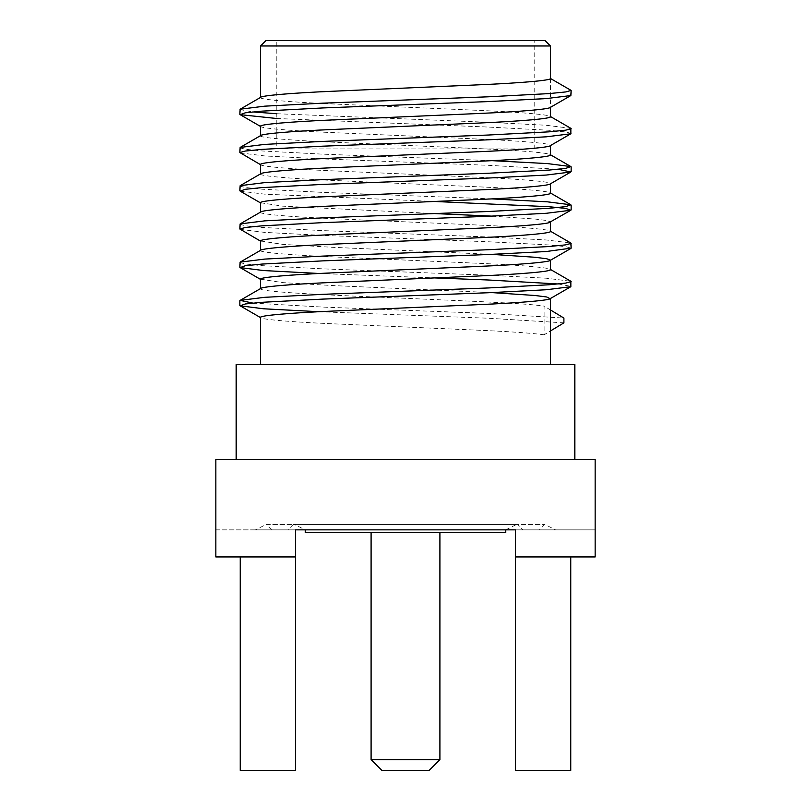 <?xml version="1.0" encoding="UTF-8"?>
<svg xmlns="http://www.w3.org/2000/svg" width="811" height="811" viewBox="0 0 811 811"><rect width="100%" height="100%" fill="white"/><g stroke="black" fill="none" stroke-linecap="round" stroke-linejoin="round"><path stroke-width="0.61" stroke-dasharray="4.05 3.04" d="M276.804 148.92L534.196 148.92L276.804 148.92L276.804 40.55L534.196 40.55L276.804 40.55M534.196 148.92L534.196 40.55M236.163 459.411L574.837 459.411L236.163 459.411M439.907 532.574L371.093 532.574L439.907 532.574M305.25 529.857L505.75 529.857L305.25 529.857L294.413 524.443L516.587 524.443L294.413 524.443M539.345 529.857L271.655 529.857L539.345 529.857L544.759 524.443L555.596 529.857L255.404 529.857L295.498 529.857L295.498 770.45L295.498 556.954L215.848 556.954L240.228 556.954L215.848 556.954L215.848 459.411L595.152 459.411L595.152 556.954L515.502 556.954L595.152 556.954L515.502 556.954L515.502 770.45L570.772 770.45L570.772 556.954M271.655 529.857L266.241 524.443L544.759 524.443L266.241 524.443L255.404 529.857M505.75 529.857L516.587 524.443M517.671 524.443L293.329 524.443L517.671 524.443L523.085 529.857L287.915 529.857L523.085 529.857M293.329 524.443L287.915 529.857M260.554 288.564L260.554 288.757C259.135 291.565 314.891 294.626 383.968 297.363C452.67 300.496 524.95 302.959 544.11 306.122L544.11 334.791L550.446 330.969M260.554 364.585L550.446 364.585L260.554 364.585M260.554 97.411L260.554 97.594C259.125 99.418 290.054 102.145 333.027 103.97L477.973 110.337C520.946 112.171 551.875 114.888 550.446 116.713L550.446 116.52M571.147 95.211L550.111 107.539M260.554 135.64L260.554 135.832C259.125 137.657 290.054 140.374 333.027 142.199L477.973 148.575C520.946 150.4 551.875 153.117 550.446 154.942L550.446 154.759M550.446 78.485L550.446 107.346M260.554 126.455L260.554 126.273C259.125 128.097 290.054 130.814 333.027 132.639L477.973 139.016C520.946 140.84 551.875 143.557 550.446 145.382L550.111 145.767M260.554 173.868L260.554 174.061C259.125 175.886 290.054 178.602 333.027 180.437L477.973 186.804C520.946 188.628 551.875 191.355 550.446 193.18L550.446 192.988M260.554 164.694L260.554 164.501C259.125 166.326 290.054 169.053 333.027 170.878L477.973 177.244C520.946 179.069 551.875 181.796 550.446 183.621L550.111 184.006M260.554 212.107L260.554 212.289C259.125 214.114 290.054 216.841 333.027 218.666L477.973 225.032C520.946 226.867 551.875 229.584 550.446 231.409L550.446 231.216M260.554 250.335L260.554 250.528C259.125 252.353 290.054 255.07 333.027 256.894L477.973 263.271C520.946 265.096 551.875 267.812 550.446 269.637L550.446 269.455M260.554 45.974L550.446 45.974M260.554 202.74L282.684 206.156L434.493 213.567M491.932 216.131L535.209 219.051L546.715 220.521L550.446 221.849M260.554 240.968L282.684 244.385L333.027 247.335L491.932 254.37M260.554 279.197L282.684 282.613L333.027 285.573L491.932 292.599M544.11 334.791C531.894 333.118 509.855 331.587 477.973 330.178L333.027 323.802C290.054 321.977 259.125 319.26 260.554 317.436L260.554 317.618M515.502 556.954L515.502 529.857L595.152 529.857L515.502 529.857L515.502 770.45L570.772 770.45L515.502 770.45L515.502 529.857L555.596 529.857M240.228 556.954L240.228 770.45L240.228 556.954L240.228 770.45L295.498 770.45L240.228 770.45L295.498 770.45L295.498 556.954M215.848 529.857L295.498 529.857L215.848 529.857M595.152 529.857L595.152 556.954L595.152 529.857M305.25 532.574L505.75 532.574M381.93 770.45L429.07 770.45M439.907 759.613L371.093 759.613M574.837 364.585L236.163 364.585M545.033 40.55L265.967 40.55M550.446 309.944L544.11 306.122M276.804 118.507L488.323 127.063L548.956 130.257L565.693 131.929L571.147 133.44M240.147 152.894L264.741 155.945L322.677 158.926L488.323 165.302L558.181 169.286M240.147 191.122L264.741 194.174L434.493 201.463M240.147 229.351L264.741 232.402L322.677 235.393L488.323 241.759L548.956 244.952L565.693 246.625L571.147 248.136M319.068 273.479L434.493 277.92M558.181 283.982L571.147 286.364M319.068 311.718L488.323 318.226L563.898 322.849M239.853 109.546L252.819 111.938M276.804 113.733L488.323 122.289L546.259 125.269L570.853 128.331M239.853 147.774L245.307 149.285L262.044 150.958L322.677 154.151L491.932 160.659M239.853 186.013L245.307 187.513L262.044 189.196L322.677 192.379L491.932 198.898M239.853 224.241L245.307 225.752L262.044 227.425L322.677 230.608L488.323 236.984L546.259 239.965L570.853 243.026M239.853 262.47L245.307 263.98L262.044 265.663L322.677 268.846L488.323 275.213L546.259 278.203L570.853 281.255M252.819 303.091L322.677 307.075L488.323 313.451L563.898 318.064"/><path stroke-width="1.22" d="M260.554 45.974L265.967 40.55L545.033 40.55L550.446 45.974L260.554 45.974L260.554 97.411M236.163 459.411L236.163 364.585L574.837 364.585L574.837 459.411M439.907 759.613L429.07 770.45L381.93 770.45L371.093 759.613L439.907 759.613L439.907 532.574M371.093 759.613L371.093 532.574M505.75 529.857L505.75 532.574L305.25 532.574L305.25 529.857M240.228 556.954L240.228 770.45L295.498 770.45L295.498 529.857L515.502 529.857L295.498 529.857L515.502 529.857L515.502 770.45L570.772 770.45L570.772 556.954M491.932 254.37L535.209 257.28L546.715 258.76L550.446 260.088C551.875 261.912 520.946 264.629 477.973 266.454L333.027 272.831C290.054 274.655 259.125 277.372 260.554 279.197L260.554 288.564M550.446 260.27L550.446 269.637C551.875 271.462 520.946 274.189 477.973 276.014L333.027 282.38C290.054 284.215 259.125 286.932 260.554 288.757M491.932 292.599L535.209 295.518L546.715 296.988L550.111 298.701L570.853 286.699L546.259 289.75L488.323 292.741L322.677 299.107L262.044 302.3L245.307 303.973L240.147 305.818L263.575 308.788L319.068 311.718M550.446 298.316C551.875 300.141 520.946 302.858 477.973 304.683L333.027 311.059C290.054 312.884 259.125 315.601 260.554 317.436L260.554 364.585M550.446 298.499L550.446 364.585M550.446 45.974L550.446 78.485C551.875 80.309 520.946 83.026 477.973 84.851L333.027 91.227C290.054 93.052 259.125 95.769 260.554 97.594M550.446 107.153C551.875 108.978 520.946 111.705 477.973 113.53L333.027 119.896C290.054 121.721 259.125 124.448 260.554 126.273L260.554 135.64M550.446 107.346L550.446 116.713C551.875 118.538 520.946 121.255 477.973 123.09L333.027 129.456C290.054 131.281 259.125 134.008 260.554 135.832M550.446 145.382C551.875 147.217 520.946 149.934 477.973 151.758L333.027 158.135C290.054 159.96 259.125 162.676 260.554 164.501L260.554 173.868M550.446 145.574L550.446 154.942C551.875 156.766 520.946 159.493 477.973 161.318L333.027 167.684C290.054 169.519 259.125 172.236 260.554 174.061M550.446 183.621C551.875 185.445 520.946 188.162 477.973 189.987L333.027 196.363C290.054 198.188 259.125 200.905 260.554 202.74L260.554 212.107M550.446 183.803L550.446 193.18C551.875 195.005 520.946 197.722 477.973 199.547L333.027 205.923C290.054 207.748 259.125 210.465 260.554 212.289M260.554 250.335L260.554 240.968C259.125 239.144 290.054 236.417 333.027 234.592L477.973 228.226C520.946 226.401 551.875 223.674 550.446 221.849L570.853 210.242L546.259 213.293L488.323 216.273L322.677 222.65L262.044 225.833L245.307 227.506L239.853 229.016L260.889 241.354M550.446 221.849L550.446 231.409C551.875 233.233 520.946 235.95 477.973 237.785L333.027 244.152C290.054 245.976 259.125 248.703 260.554 250.528M434.493 213.567L491.932 216.131M295.498 556.954L215.848 556.954L215.848 459.411L595.152 459.411L595.152 556.954L515.502 556.954M550.446 78.485L571.147 90.426L570.853 95.546L546.259 98.597L488.323 101.578L322.677 107.954L262.044 111.137L245.307 112.81L240.147 114.655L276.804 118.507M550.446 330.969L563.898 322.849L563.898 318.064L550.446 309.944M550.111 116.328L570.853 128.331L570.853 133.774L546.259 136.826L488.323 139.816L322.677 146.183L262.044 149.366L245.307 151.049L239.853 152.559L260.889 164.886M558.181 169.286L570.853 172.003L546.259 175.054L488.323 178.045L322.677 184.411L262.044 187.605L245.307 189.277L240.147 191.122L260.889 203.115M434.493 201.463L548.956 206.714L565.693 208.397L570.853 210.242M550.111 231.023L570.853 243.026L571.147 248.136L546.259 251.522L488.323 254.512L322.677 260.878L262.044 264.062L245.307 265.744L240.147 267.589L263.575 270.55L319.068 273.479M434.493 277.92L488.323 279.998L558.181 283.982M550.111 269.252L570.853 281.255L570.853 286.699M571.147 90.426L565.693 91.937L548.956 93.61L488.323 96.803L322.677 103.169L264.741 106.16L240.147 109.211L239.853 114.321M252.819 111.938L276.804 113.733M571.147 128.665L565.693 130.166L548.956 131.848L488.323 135.031L322.677 141.408L264.741 144.388L240.147 147.44L239.853 152.559M491.932 160.659L547.425 163.589L570.853 166.559L565.693 168.404L548.956 170.077L488.323 173.26L322.677 179.636L264.741 182.617L240.147 185.678L239.853 190.788M491.932 198.898L547.425 201.827L570.853 204.788L565.693 206.633L548.956 208.315L488.323 211.499L322.677 217.865L264.741 220.856L240.147 223.907L239.853 229.016M571.147 243.361L565.693 244.861L548.956 246.544L488.323 249.727L322.677 256.104L264.741 259.084L240.147 262.135L239.853 267.255M571.147 281.589L565.693 283.1L548.956 284.773L488.323 287.956L322.677 294.332L264.741 297.313L240.147 300.374L252.819 303.091M571.147 171.668L571.147 166.894M571.147 209.907L571.147 205.122M239.853 305.483L239.853 300.709M240.147 109.211L260.889 97.208M240.147 147.44L260.889 135.447M570.853 166.559L550.111 154.556M240.147 185.678L260.889 173.676M570.853 204.788L550.111 192.795M240.147 223.907L260.889 211.904M240.147 262.135L260.889 250.143M240.147 300.374L260.889 288.371M550.111 107.539L570.853 95.546M260.889 126.658L240.147 114.655M550.111 145.767L570.853 133.774M550.111 184.006L570.853 172.003M550.111 260.463L570.853 248.47M260.889 279.582L240.147 267.589M260.889 317.811L240.147 305.818"/></g></svg>
